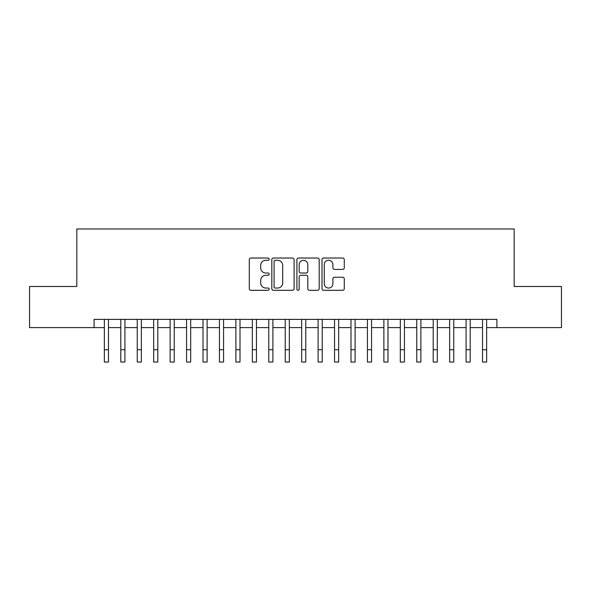 <?xml version="1.0" encoding="UTF-8"?>
<svg xmlns="http://www.w3.org/2000/svg" width="591" height="591" viewBox="0 0 591 591"><rect width="100%" height="100%" fill="white"/><g stroke="black" fill="none" stroke-linecap="round" stroke-linejoin="round"><path stroke-width="0.89" d="M269.193 259.161A1.13 1.13 0 0 0 268.063 258.031L250.916 258.031A1.61 1.61 0 0 0 249.299 259.641L249.299 288.689A1.61 1.61 0 0 0 250.916 290.307L268.063 290.307A1.13 1.13 0 0 0 269.193 289.176A1.13 1.13 0 0 0 268.063 288.046L265.847 288.046A5.164 5.164 0 0 1 260.683 282.882L260.683 280.459A5.164 5.164 0 0 1 265.847 275.295L268.063 275.295A1.13 1.13 0 0 0 269.193 274.165A1.13 1.13 0 0 0 268.063 273.035L265.847 273.035A5.164 5.164 0 0 1 260.683 267.871L260.683 265.455A5.164 5.164 0 0 1 265.847 260.284L268.063 260.284A1.13 1.13 0 0 0 269.193 259.161M342.669 269.407A1.61 1.61 0 0 0 344.28 267.789L344.28 259.641A1.61 1.61 0 0 0 342.669 258.031L323.624 258.031A1.61 1.61 0 0 0 322.006 259.641L322.006 288.689A1.61 1.61 0 0 0 323.624 290.307L342.669 290.307A1.61 1.61 0 0 0 344.28 288.689L344.28 278.849A1.61 1.61 0 0 0 342.669 277.231L334.513 277.231A1.61 1.61 0 0 0 332.903 278.849L332.903 283.732A4.314 4.314 0 0 1 328.581 288.046A4.314 4.314 0 0 1 324.267 283.732L324.267 264.605A4.314 4.314 0 0 1 328.581 260.284A4.314 4.314 0 0 1 332.903 264.605L332.903 267.789A1.61 1.61 0 0 0 334.513 269.407L342.669 269.407M94.087 327.606L29.55 327.606L29.55 286.495L76.823 286.495L76.823 228.953L514.177 228.953L514.177 286.495L561.45 286.495L561.45 327.606L496.913 327.606L496.913 319.384L94.087 319.384L94.087 327.606L104.363 327.606M294.089 259.641A1.61 1.61 0 0 0 292.471 258.031L273.434 258.031A1.61 1.61 0 0 0 271.816 259.641L271.816 288.689A1.61 1.61 0 0 0 273.434 290.307L292.471 290.307A1.61 1.61 0 0 0 294.089 288.689L294.089 259.641M298.529 258.031L317.566 258.031A1.61 1.61 0 0 1 319.184 259.641L319.184 288.689A1.61 1.61 0 0 1 317.566 290.307L309.418 290.307A1.61 1.61 0 0 1 307.808 288.689L307.808 276.913A1.61 1.61 0 0 0 306.19 275.295L300.782 275.295A1.61 1.61 0 0 0 299.172 276.913L299.172 289.176A1.13 1.13 0 0 1 298.041 290.307A1.13 1.13 0 0 1 296.911 289.176L296.911 259.641A1.61 1.61 0 0 1 298.529 258.031M108.471 327.606L120.8 327.606M124.915 327.606L137.245 327.606M141.352 327.606L153.69 327.606M157.797 327.606L170.127 327.606M174.242 327.606L186.571 327.606M190.679 327.606L203.016 327.606M207.123 327.606L219.453 327.606M223.568 327.606L235.898 327.606M240.005 327.606L252.342 327.606M256.45 327.606L268.779 327.606M272.894 327.606L285.224 327.606M289.331 327.606L301.669 327.606M305.776 327.606L318.106 327.606M322.221 327.606L334.55 327.606M338.658 327.606L350.995 327.606M355.102 327.606L367.432 327.606M371.547 327.606L383.877 327.606M387.984 327.606L400.321 327.606M404.429 327.606L416.758 327.606M420.873 327.606L433.203 327.606M437.31 327.606L449.648 327.606M453.755 327.606L466.085 327.606M470.2 327.606L482.529 327.606M486.637 327.606L496.913 327.606M275.207 260.284A1.13 1.13 0 0 0 274.076 261.414L274.076 286.916A1.13 1.13 0 0 0 275.207 288.046L277.548 288.046A5.164 5.164 0 0 0 282.712 282.882L282.712 265.455A5.164 5.164 0 0 0 277.548 260.284L275.207 260.284M307.808 264.687A4.314 4.314 0 0 0 303.486 260.365A4.314 4.314 0 0 0 299.172 264.687L299.172 271.424A1.61 1.61 0 0 0 300.782 273.035L306.19 273.035A1.61 1.61 0 0 0 307.808 271.424L307.808 264.687M104.363 349.717L108.471 349.717L108.471 362.047L104.363 362.047L104.363 319.384M108.471 349.717L108.471 319.384M120.8 349.717L124.915 349.717L124.915 362.047L120.8 362.047L120.8 319.384M124.915 349.717L124.915 319.384M137.245 349.717L141.352 349.717L141.352 362.047L137.245 362.047L137.245 319.384M141.352 349.717L141.352 319.384M153.69 349.717L157.797 349.717L157.797 362.047L153.69 362.047L153.69 319.384M157.797 349.717L157.797 319.384M170.127 349.717L174.242 349.717L174.242 362.047L170.127 362.047L170.127 319.384M174.242 349.717L174.242 319.384M186.571 349.717L190.679 349.717L190.679 362.047L186.571 362.047L186.571 319.384M190.679 349.717L190.679 319.384M203.016 349.717L207.123 349.717L207.123 362.047L203.016 362.047L203.016 319.384M207.123 349.717L207.123 319.384M219.453 349.717L223.568 349.717L223.568 362.047L219.453 362.047L219.453 319.384M223.568 349.717L223.568 319.384M235.898 349.717L240.005 349.717L240.005 362.047L235.898 362.047L235.898 319.384M240.005 349.717L240.005 319.384M252.342 349.717L256.45 349.717L256.45 362.047L252.342 362.047L252.342 319.384M256.45 349.717L256.45 319.384M268.779 349.717L272.894 349.717L272.894 362.047L268.779 362.047L268.779 319.384M272.894 349.717L272.894 319.384M285.224 349.717L289.331 349.717L289.331 362.047L285.224 362.047L285.224 319.384M289.331 349.717L289.331 319.384M301.669 349.717L305.776 349.717L305.776 362.047L301.669 362.047L301.669 319.384M305.776 349.717L305.776 319.384M318.106 349.717L322.221 349.717L322.221 362.047L318.106 362.047L318.106 319.384M322.221 349.717L322.221 319.384M334.55 349.717L338.658 349.717L338.658 362.047L334.55 362.047L334.55 319.384M338.658 349.717L338.658 319.384M350.995 349.717L355.102 349.717L355.102 362.047L350.995 362.047L350.995 319.384M355.102 349.717L355.102 319.384M367.432 349.717L371.547 349.717L371.547 362.047L367.432 362.047L367.432 319.384M371.547 349.717L371.547 319.384M383.877 349.717L387.984 349.717L387.984 362.047L383.877 362.047L383.877 319.384M387.984 349.717L387.984 319.384M400.321 349.717L404.429 349.717L404.429 362.047L400.321 362.047L400.321 319.384M404.429 349.717L404.429 319.384M416.758 349.717L420.873 349.717L420.873 362.047L416.758 362.047L416.758 319.384M420.873 349.717L420.873 319.384M433.203 349.717L437.31 349.717L437.31 362.047L433.203 362.047L433.203 319.384M437.31 349.717L437.31 319.384M449.648 349.717L453.755 349.717L453.755 362.047L449.648 362.047L449.648 319.384M453.755 349.717L453.755 319.384M466.085 349.717L470.2 349.717L470.2 362.047L466.085 362.047L466.085 319.384M470.2 349.717L470.2 319.384M482.529 349.717L486.637 349.717L486.637 362.047L482.529 362.047L482.529 319.384M486.637 349.717L486.637 319.384"/></g></svg>

